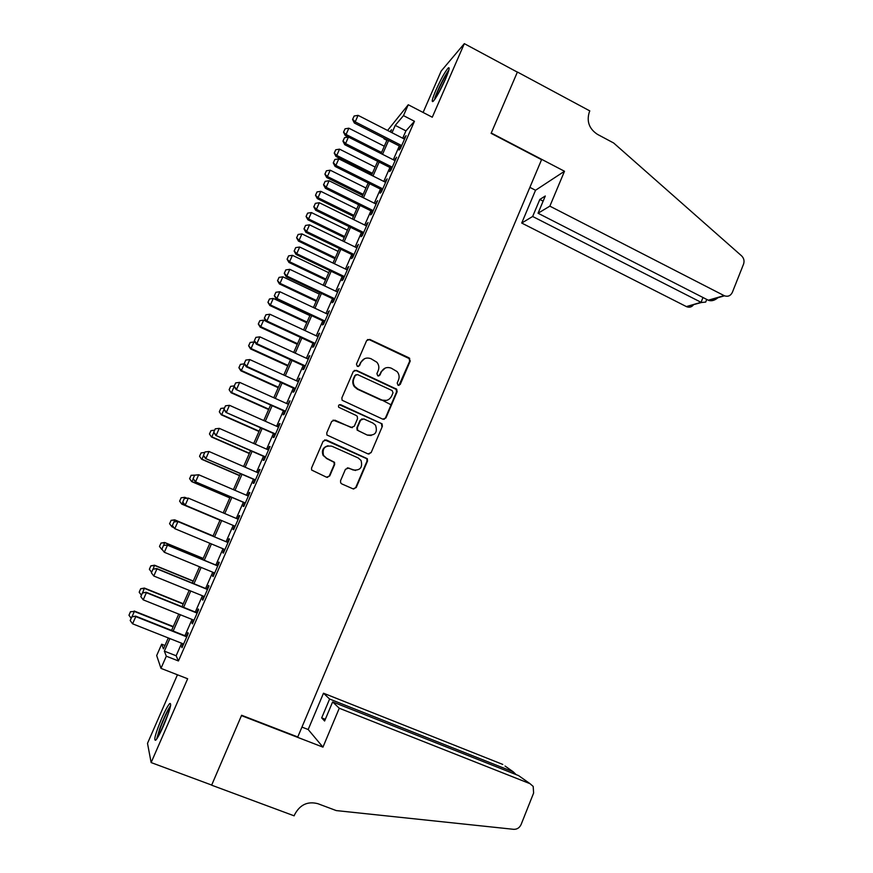 <?xml version="1.0" encoding="UTF-8"?>
<svg xmlns="http://www.w3.org/2000/svg" width="873" height="873" viewBox="0 0 873 873"><rect width="100%" height="100%" fill="white"/><g stroke="black" fill="none" stroke-linecap="round" stroke-linejoin="round"><path stroke-width="1.31" d="M398.055 385.288L400.238 384.447L410.234 361.051L409.011 357.832L369.792 339.422L366.638 340.601L356.457 364.15L357.33 366.42L359.545 365.58L360.865 362.524C363.157 358.421 366.518 357.155 370.97 358.705L376.918 362.273C378.926 364.827 379.351 367.598 378.216 370.589L376.907 373.633L377.78 375.892L379.973 375.052L381.283 372.007C383.553 367.915 386.892 366.638 391.3 368.188L397.095 371.592C399.179 374.146 399.638 376.95 398.503 380.006L397.204 383.04L398.055 385.288M398.939 385.43L409.655 361.258L409.153 358.574L369.29 339.673L367.478 339.586M358.432 366.529L360.865 362.524M378.762 376.023L381.283 372.007M163.677 725.43C169.995 710.098 172.003 702.798 169.711 703.529C167.834 705.613 165.183 710.524 161.756 718.261C155.47 733.451 153.452 740.773 155.7 740.228C157.566 738.165 160.228 733.233 163.677 725.43M445.426 79.225C449.169 70.364 450.086 66.632 448.176 68.029C444.957 71.837 440.887 79.181 435.965 90.061C432.211 98.911 431.295 102.665 433.204 101.312C436.369 97.601 440.439 90.235 445.426 79.225M340.557 480.685L340.666 482.867L341.812 483.926L353.03 488.847L356.206 487.571L367.533 461.042L367.337 458.718L326.338 439.981L323.119 441.236L311.574 467.95L311.639 470.045L326.535 477.215L329.743 475.938L334.654 464.512L334.534 462.319L326.633 458.281L323.523 455.411C322.05 448.395 324.821 445.328 331.849 446.201L358.159 457.932L361.029 460.431C362.862 467.524 360.2 470.7 353.008 469.958L348.633 468.015L345.446 469.292L340.557 480.685M181.639 643.226L176.139 655.776L178.441 660.959L166.307 656.201L160.97 668.369L156.682 655.547L161.669 644.209L163.469 648.868L168.282 637.934M387.579 130.459L408.258 104.749L432.277 117.222L464.327 43.65L517.362 72.132L491.117 133.34L541.566 159.683L297.769 736.976L241.614 715.26L211.681 785.067L151.138 762.566L187.651 678.758L160.97 668.369M408.258 104.749L403.479 115.618L395.24 125.374L392.01 132.729M178.441 660.959L414.457 121.282L403.479 115.618M382.8 419.182L385.931 417.949L397.106 391.791L396.713 389.216L356.435 370.338L353.259 371.538L341.878 397.87L342.107 400.249L382.8 419.182M382.374 426.297L371.123 452.64L367.969 453.895L326.917 435.016L326.786 432.79L331.696 421.419L334.894 420.175L351.11 427.486L354.285 426.242L357.515 418.756L357.275 416.366L356.26 415.515L338.68 407.244C338.167 405.356 338.855 404.526 340.776 404.734L382.079 423.852L382.374 426.297L371.123 452.64M177.448 674.785L147.504 743.349L151.138 762.566M464.327 43.65L441.181 71.051L423.099 112.453M400.543 146.588L399.026 150.069L400.391 148.574L406.054 135.653L403.937 138.84M391.126 168.107L389.609 171.577L390.94 170.18L396.615 157.205L394.498 160.392M381.665 189.725L380.148 193.195L381.446 191.885L387.143 178.856L385.026 182.042M372.171 211.43L370.643 214.9L371.898 213.699L377.627 200.604L375.51 203.791M362.622 233.233L361.106 236.714L362.317 235.601L368.068 222.451L365.951 225.649M353.041 255.145L351.513 258.615L352.681 257.611L358.465 244.396L356.337 247.594M343.405 277.156L341.889 280.626L343.013 279.72L348.818 266.44L346.69 269.637M333.726 299.253L332.209 302.735L333.3 301.927L339.128 288.592L337 291.789M324.014 321.46L322.486 324.942L323.534 324.232L329.394 310.832L327.266 314.04M314.247 343.776L312.73 347.258L313.723 346.646L319.616 333.191L317.477 336.4M304.437 366.191L302.92 369.661L303.88 369.159L309.795 355.638L307.656 358.847M294.594 388.703L293.066 392.184L293.983 391.781L299.919 378.195L297.78 381.414M284.685 411.314L283.168 414.795L284.041 414.5L290.011 400.86L287.861 404.079M274.744 434.045L273.227 437.526L274.046 437.329L280.047 423.623L279.196 423.874L277.898 426.842M264.759 456.874L263.231 460.355L264.017 460.267L270.041 446.496L269.233 446.638L267.891 449.715M254.72 479.801L253.192 483.282L253.934 483.315L259.99 469.478L259.226 469.51L257.83 472.697M244.636 502.848L243.109 506.329L243.796 506.46L249.885 492.558L249.165 492.492L247.725 495.788M234.51 525.993L232.982 529.475L233.626 529.715L239.737 515.747L239.071 515.572L237.576 518.977M224.306 549.303L222.801 552.729L223.401 553.089L229.544 539.056L228.912 538.761L227.384 542.253M214.049 572.743L212.576 576.093L213.132 576.562L219.298 562.463L218.719 562.07L217.181 565.595M203.736 596.303L202.307 599.576L202.809 600.155L209.007 585.99L208.472 585.477L206.923 589.035M193.38 619.972L191.984 623.158L192.431 623.846L198.662 609.616L198.182 608.994L196.611 612.584M414.457 121.282L405.934 130.874L402.715 138.207M399.321 145.977L393.286 159.77M389.904 167.485L383.804 181.431M380.442 189.103L374.277 203.18M370.938 210.819L364.707 225.038M361.389 232.633L355.104 246.994M351.797 254.545L345.446 269.037M342.161 276.555L335.745 291.2M332.482 298.664L326 313.451M322.759 320.871L316.212 335.81M312.981 343.187L306.379 358.268M303.171 365.601L296.504 380.835M293.317 388.125L286.584 403.501M283.409 410.746L276.61 426.275M273.456 433.466L266.592 449.148M263.46 456.306L256.531 472.14M253.421 479.244L246.426 495.231M243.338 502.291L236.267 518.431M233.2 525.437L226.074 541.707M222.997 548.757L215.86 565.049M212.728 572.208L205.592 588.489M202.416 595.768L195.279 612.049M192.049 619.437L184.923 635.719M182.97 643.75L181.617 646.849L182.021 647.668L188.273 633.361L187.837 632.619L186.255 636.242M164.953 645.507L161.669 644.209M386.903 140.302L383.924 138.774L384.153 138.229M169.875 638.567L164.353 651.138L166.307 656.201M388.594 140.498L382.527 154.325M379.133 162.051L373 176.008M369.628 183.701L363.43 197.8M360.08 205.45L353.827 219.69M350.477 227.296L344.169 241.668M340.841 249.242L334.468 263.766M331.162 271.285L324.723 285.951M321.439 293.426L314.935 308.245M311.672 315.677L305.103 330.638M301.851 338.026L295.216 353.129M291.997 360.473L285.296 375.728M282.088 383.029L275.322 398.437M272.136 405.694L265.305 421.244M262.14 428.457L255.243 444.161M252.101 451.33L245.127 467.186M242.007 474.301L234.979 490.32M231.869 497.381L224.765 513.553M221.687 520.581L214.529 536.873M211.43 543.934L204.26 560.248M201.117 567.417L193.948 583.742M190.751 591.021L183.581 607.335M180.329 614.734L173.17 631.048M390.558 131.987L391.541 129.75L389.925 131.659M171.577 630.415L178.747 614.101M181.999 606.702L189.168 590.377M192.366 583.099L199.535 566.773M202.689 559.604L209.858 543.279M212.968 536.218L220.127 519.915M223.215 512.898L230.319 496.726M233.418 489.655L240.457 473.635M243.589 466.509L250.562 450.654M253.705 443.484L260.612 427.781M263.777 420.568L270.608 405.007M273.795 397.75L280.571 382.341M283.78 375.041L290.48 359.785M293.71 352.43L300.345 337.327M303.597 329.929L310.166 314.967M313.429 307.536L319.944 292.717M323.228 285.242L329.678 270.565M332.984 263.046L339.357 248.521M342.685 240.948L349.004 226.565M352.343 218.959L358.607 204.719M361.968 197.069L368.166 182.97M371.538 175.277L377.671 161.319M381.075 153.583L387.143 139.756M405.934 130.874L395.24 125.374M176.139 655.776L164.353 651.138M404.646 137.203L405.236 137.498M395.262 158.657L395.851 158.962M385.833 180.209L386.423 180.515M376.35 201.87L376.95 202.165M366.835 223.619L367.435 223.914M357.275 245.466L357.875 245.76M347.672 267.411L348.272 267.705M338.015 289.454L338.626 289.749M328.324 311.606L328.935 311.89M318.59 333.857L319.202 334.141M308.813 356.206L309.424 356.49M298.981 378.664L299.603 378.937M289.116 401.22L289.727 401.493M279.196 423.874L279.818 424.158M269.233 446.638L269.855 446.911M259.226 469.51L259.848 469.783M249.165 492.492L249.798 492.765M239.071 515.572L239.693 515.845M222.801 552.729L223.444 552.991M212.576 576.093L213.219 576.355M202.307 599.576L202.951 599.827M191.984 623.158L192.627 623.42M181.617 646.849L182.261 647.111M385.211 368.068L380.759 372.204M364.445 358.748L360.374 362.742M383.967 419.378L385.397 418.058L396.549 391.955L396.156 389.38L355.955 370.545L354.285 370.414M393.014 392.817L392.152 390.569L357.515 374.572L355.3 375.423L353.903 378.642C352.823 381.414 353.129 384.033 354.831 386.521L357.897 389.02L381.632 399.91C386.052 401.427 389.391 400.129 391.65 396.026L393.014 392.817M355.966 374.648L355.3 375.423M386.433 400.423L381.097 400.063L357.406 389.194L354.34 386.684C352.659 384.218 352.343 381.599 353.423 378.827L354.82 375.608M368.886 454.102L370.61 452.683M352.321 427.694L333.115 420.099M381.839 426.384L381.556 423.951L380.606 423.176L339.368 404.745M367.839 435.027C375.226 435.714 377.791 432.441 375.554 425.227L372.946 423.089L363.768 418.92L360.604 420.153L357.384 427.639L357.603 429.996L358.628 430.88L367.337 435.103L371.145 435.551M362.022 418.833L360.604 420.153M367.337 435.103L357.112 430.083L356.904 427.737L360.113 420.262M355.529 470.503L347.334 467.841M328.106 445.743C323.054 447.183 321.384 450.424 323.097 455.444L326.633 458.281M327.299 477.411L329.307 475.938L334.206 464.545L334.097 462.341L326.207 458.314M353.641 489.022L355.715 487.549L367.031 461.064L366.835 458.751L324.734 439.85M384.306 146.228L348.862 128.189L346.068 134.475L381.556 152.469M343.667 131.954L345.064 128.811L343.536 132.139L346.068 134.475L345.282 135.566L348.283 137.083M348.862 128.189L345.064 128.811M343.536 132.139L345.282 135.566M354.143 116.011L352.561 119.459L354.143 116.011L358.083 115.356L404.526 139.134M401.7 145.595L355.202 121.86L354.362 123.028L352.561 119.459M401.133 146.893L354.362 123.028M358.083 115.356L355.202 121.86L352.703 119.263M435.092 98.911L435.747 96.554C437.962 89.657 445.481 74.816 448.406 71.608M446.321 77.13L438.115 93.946M448.853 70.091C445.219 74.631 437.22 90.606 434.787 98.158M157.598 737.62L160.403 727.744C164.146 717.901 167.452 710.993 170.322 707.032M168.838 712.095L160.174 732.916M170.661 705.406C167.343 710.426 163.72 718.13 159.792 728.508L156.66 739.049M549.859 206.148L724.503 295.816C728.017 296.929 730.636 295.783 732.349 292.368L743.556 264.126C744.582 260.951 743.927 258.19 741.57 255.833L613.643 142.986L597.438 134.344C589.166 128.844 586.46 121.423 589.319 112.06L589.799 110.904L517.405 72.023L491.259 133.012L564.493 171.261L549.859 206.148L538.052 213.241L545.298 195.999L539.82 199.448L532.65 216.482L521.716 223.052L686.385 306.587L701.063 302.32L702.983 297.507M532.65 216.482L701.456 302.505L686.385 306.587M529.878 187.357L535.531 190.27L521.716 223.052M564.493 171.261L535.531 190.27M538.052 213.241L708.287 300.214L724.077 295.62M693.751 304.448C691.983 306.98 689.659 307.754 686.778 306.772M539.82 199.448L543.126 201.15M718.501 297.246C715.085 300.312 711.822 301.36 708.701 300.399L708.287 300.214M705.973 301.371L705.69 302.08L701.456 302.505M339.27 708.232L530.009 783.67L518.573 775.584L332.635 701.914L339.27 708.232L322.955 747.135L241.461 715.62L211.637 785.187L294.136 815.829L294.692 814.509C299.985 804.644 307.722 801.043 317.914 803.706L336.236 810.581L513.619 829.317C517.067 829.437 519.566 827.811 521.137 824.45L533.61 793.044L533.196 786.431L530.009 783.67M301.938 727.089L308.18 729.522L322.955 747.135M308.18 729.522L323.49 693.217L329.612 699.033L321.679 717.89L324.603 721.022L332.635 701.914M329.612 699.033L513.346 771.896L505.052 766.036M323.49 693.217L502.761 764.421M321.679 717.89L325.323 719.319M516.139 774.624L513.346 771.896L512.789 773.292M521.159 777.417L518.573 775.584M375.15 167.07L339.553 149.152L336.76 155.449L372.389 173.345M334.359 152.906L335.756 149.763L334.228 153.081L336.76 155.449L335.996 156.474L371.887 174.491M339.553 149.152L335.756 149.763M334.228 153.081L335.996 156.474M365.94 188.011L330.212 170.191L327.408 176.532L363.179 194.319M325.007 173.956L326.415 170.792L324.887 174.12L327.408 176.532L326.666 177.492L362.699 195.399M330.212 170.191L326.415 170.792M324.887 174.12L326.666 177.492M356.708 209.051L320.828 191.34L318.012 197.691L353.925 215.369M315.611 195.094L317.03 191.918L315.502 195.246L318.012 197.691L317.303 198.597L353.478 216.395M320.828 191.34L317.03 191.918M315.502 195.246L317.303 198.597M347.421 230.166L311.41 212.565L308.573 218.959L344.628 236.528M306.183 216.329L307.602 213.143L306.063 216.471L308.573 218.959L307.896 219.789L344.213 237.478M311.41 212.565L307.602 213.143M306.063 216.471L307.896 219.789M344.519 137.694L342.936 141.142L344.519 137.694L348.469 137.05L395.098 160.687M392.261 167.179L345.566 143.587L344.748 144.689L342.936 141.142M391.715 168.402L344.748 144.689M348.469 137.05L345.566 143.587L343.067 140.957M334.85 159.475L333.268 162.924L334.85 159.475L338.8 158.853L385.615 182.337M382.767 188.852L335.887 165.412L335.101 166.437L333.268 162.924M382.265 190.019L335.101 166.437M338.8 158.853L335.887 165.412L333.399 162.749M325.138 181.355L323.545 184.814L325.138 181.355L329.088 180.744L376.099 204.086M373.24 210.633L326.164 187.335L325.411 188.295L323.545 184.814M372.76 211.724L325.411 188.295M329.088 180.744L326.164 187.335L323.676 184.65M315.382 203.344L313.789 206.803L315.382 203.344L319.332 202.743L366.54 225.932M363.67 232.513L316.397 209.356L315.666 210.251L313.789 206.803M363.223 233.528L315.666 210.251M319.332 202.743L316.397 209.356L313.909 206.65M338.102 251.391L301.938 233.899L299.09 240.315L335.297 257.775M296.7 237.663L298.13 234.455L296.602 237.794L299.09 240.315L298.446 241.079L334.905 258.659M301.938 233.899L298.13 234.455M296.602 237.794L298.446 241.079M305.572 225.42L303.99 228.879L305.572 225.42L309.533 224.83L356.937 247.888M354.056 254.49L306.587 231.487L305.888 232.305L303.99 228.879M353.641 255.44L305.888 232.305M309.533 224.83L306.587 231.487L304.099 228.748M328.739 272.703L292.433 255.32L289.574 261.758L325.924 279.109M287.184 259.085L288.614 255.865L287.086 259.205L289.574 261.758L288.952 262.457L325.564 279.927M292.433 255.32L288.614 255.865M287.086 259.205L288.952 262.457M295.729 247.605L294.136 251.075L295.729 247.605L299.69 247.037L347.29 269.932M344.388 276.566L296.733 253.716L296.067 254.458L294.136 251.075M344.006 277.439L296.067 254.458M299.69 247.037L296.733 253.716L294.245 250.944M319.332 294.103L282.885 276.828L280.004 283.31L316.506 300.541M277.625 280.604L279.065 277.374L277.527 280.713L280.004 283.31L279.415 283.932L316.179 301.294M282.885 276.828L279.065 277.374M277.527 280.713L279.415 283.932M285.831 269.899L284.249 273.358L285.831 269.899L289.803 269.331L337.6 292.084M334.686 298.741L286.824 276.043L286.191 276.719L284.249 273.358M334.337 299.548L286.191 276.719M289.803 269.331L286.824 276.043L284.347 273.249M309.893 315.6L273.293 298.446L270.401 304.95L307.045 322.072M268.022 302.222L269.473 298.97L267.935 302.309L270.401 304.95L269.844 305.506L306.75 322.748M273.293 298.446L269.473 298.97M267.935 302.309L269.844 305.506M275.901 292.28L274.308 295.751L275.901 292.28L279.862 291.735L327.866 314.324M324.942 321.024L276.872 298.479L276.272 299.079L274.308 295.751M324.625 321.755L276.272 299.079M279.862 291.735L276.872 298.479L274.406 295.652M266.178 321.329L263.657 320.151L260.754 326.688L297.551 343.7M258.386 323.927L259.827 320.664L258.299 324.014L260.754 326.688L260.219 327.179L297.278 344.3M263.657 320.151L259.827 320.664M258.299 324.014L260.219 327.179M265.916 314.771L264.323 318.252L265.916 314.771L269.877 314.236L318.088 336.683M315.142 343.405L266.876 321.013L266.309 321.537L264.323 318.252M314.858 344.06L266.309 321.537M269.877 314.236L266.876 321.013L264.41 318.154M383.847 400.74L383.105 400.412M381.632 399.91L390.755 404.625M255.363 342.598L253.978 341.965L251.064 348.523L288.003 365.416M248.696 345.741L250.147 342.456L248.609 345.806L251.064 348.523L250.562 348.938L287.774 365.951M253.978 341.965L250.147 342.456M248.609 345.806L250.562 348.938M255.887 337.371L254.283 340.852L255.887 337.371L259.859 336.847L308.267 359.13M305.31 365.885L256.837 343.656L256.302 344.104L254.283 340.852M305.059 366.464L256.302 344.104M259.859 336.847L256.837 343.656L254.37 340.776M244.462 363.965L241.33 370.458L278.422 387.23M238.962 367.642L240.424 364.347L238.886 367.708L241.33 370.458L240.861 370.807L278.214 387.699M244.254 363.866L240.424 364.347M238.886 367.708L240.861 370.807M245.804 360.08L244.211 363.55L245.804 360.08L249.776 359.567L298.391 381.687M295.423 388.474L246.743 366.398L246.241 366.78L244.211 363.55M295.205 388.976L246.241 366.78M249.776 359.567L246.743 366.398L244.287 363.484M234.193 386.532L231.541 392.49L268.797 409.142M229.184 389.642L230.658 386.335L229.119 389.696L231.105 392.763L268.622 409.535M234.291 385.888L230.658 386.335M229.119 389.696L231.105 392.763M235.677 382.887L234.084 386.368L235.677 382.887L239.66 382.385L288.483 404.352M285.493 411.172L236.136 389.554L234.084 386.368M285.307 411.598L236.136 389.554M239.66 382.385L236.616 389.26L234.16 386.313M224.012 409.448L221.72 414.62L259.117 431.153M219.363 411.75L220.847 408.422L219.298 411.783L221.316 414.828L258.975 431.48M224.481 407.986L220.847 408.422M219.298 411.783L221.316 414.828M225.507 405.803L223.914 409.284L225.507 405.803L229.49 405.323L278.52 427.115M275.519 433.968L225.987 412.438L223.914 409.284M275.366 434.317L225.987 412.438M229.49 405.323L226.423 412.22L223.979 409.241M213.798 432.473L211.855 436.849L249.405 453.273M209.509 433.957L210.982 430.618L209.444 433.979L211.473 436.98L249.296 453.513M214.627 430.193L210.982 430.618M209.444 433.979L211.473 436.98M215.293 428.818L213.689 432.31L215.293 428.818L219.276 428.359L268.513 449.988M265.501 456.874L215.795 435.431L213.689 432.31M265.381 457.146L215.795 435.431M219.276 428.359L216.198 435.289L213.754 432.277M203.529 455.597L201.947 459.176L239.649 475.479M199.601 456.252L201.085 452.901L199.535 456.263L201.598 459.242L239.573 475.654M204.729 452.487L201.085 452.901M199.535 456.263L201.598 459.242M205.024 451.952L203.42 455.444L205.024 451.952L209.007 451.494L258.452 472.97M255.429 479.888L205.548 458.532L203.42 455.444M255.342 480.074L205.548 458.532M209.007 451.494L205.919 458.467L203.474 455.433M193.217 478.841L191.984 481.612L229.85 497.785M189.637 478.655L191.143 475.294L189.594 478.655L191.667 481.601L229.806 497.894M191.089 475.294L194.843 475.163M195.487 475.098L191.143 475.294M189.594 478.655L191.667 481.601M194.657 475.185L193.108 478.688L194.657 475.185L198.695 474.748L248.358 496.06M245.313 503.001L195.257 481.732L193.108 478.688M245.269 503.11L195.257 481.732M194.712 475.185L198.695 474.748L195.596 481.754L193.162 478.688M182.85 502.193L181.977 504.147L220.007 520.199L181.704 504.059L179.642 501.167L181.148 497.785L179.598 501.157L181.704 504.059M181.104 497.774L184.694 497.315L184.487 498.505M186.909 498.188L184.989 497.381L181.148 497.785M184.29 498.527L182.784 502.051L184.29 498.527L188.328 498.112L238.209 519.249M184.912 505.052L235.143 526.255L184.912 505.052L182.741 502.03M184.345 498.538L188.328 498.112L185.218 505.151L182.784 502.051M172.439 525.655L171.937 526.79L173.869 527.598M169.602 523.778L171.937 526.79L169.558 523.745L171.108 520.373L169.558 523.745M213.099 535.924L174.698 519.85L174.087 521.945M213.088 535.946L174.949 519.981L171.108 520.373M171.064 520.352L174.698 519.85M173.934 521.999L172.363 525.524L173.934 521.999L177.645 521.443L228.017 542.526M224.939 549.564L174.786 528.656L177.917 521.585L228.006 542.548M172.363 525.524L174.524 528.481L172.319 525.491M177.645 521.443L173.891 521.967M159.508 546.487L161.843 549.532L159.475 546.443L161.025 543.071L159.475 546.443M203.158 558.534L164.866 542.69L161.025 543.071L164.648 542.482L163.633 545.494M203.213 558.425L164.648 542.482M163.469 545.56L161.898 549.106L163.469 545.56L167.223 544.938L217.814 565.857M214.682 573.004L164.31 552.271L167.463 545.178L217.77 565.966M161.898 549.106L164.31 552.271L161.854 549.073M167.223 544.938L163.437 545.527M150.865 565.824L149.37 569.305L150.865 565.824L154.554 565.213L153.124 569.163M193.271 581.036L154.554 565.213M193.195 581.222L154.75 565.508L150.898 565.868M151.586 572.219L149.37 569.305M152.961 569.251L151.378 572.808L152.961 569.251L156.747 568.552L207.556 589.297M204.38 596.565L153.79 576.005L156.954 568.869L207.468 589.482M151.378 572.808L153.79 576.005M156.747 568.552L152.928 569.196M140.695 588.718L139.189 592.221L140.695 588.718L144.416 588.064L142.572 592.942M183.297 603.745L144.416 588.064M183.188 604.007L144.569 588.424L140.728 588.773M141.393 595.168L139.189 592.221M142.397 593.04L140.804 596.619L142.397 593.04L146.228 592.287L197.254 612.846M194.024 620.234L143.216 599.849L146.391 592.68L197.134 613.119M140.804 596.619L143.216 599.849M146.228 592.287L142.364 592.974M130.481 611.711L128.964 615.247L130.481 611.711L134.355 611.449L131.965 616.829M173.269 626.563L134.224 611.002M173.127 626.901L134.355 611.449L130.503 611.787M131.157 618.226L128.964 615.247M131.779 616.949L130.186 620.539L131.779 616.949L135.653 616.12L186.898 636.504M183.614 644.012L132.587 623.802L135.784 616.6L186.746 636.864M130.186 620.539L132.587 623.802M135.653 616.12L131.768 616.873M399.681 384.622L400.238 384.447M408.433 358.061L409.011 357.832M409.655 361.258L410.234 361.051M395.316 388.747L395.873 388.572M396.549 391.955L397.106 391.791M409.153 358.574L409.732 358.345M396.156 389.38L396.713 389.216M724.503 295.816L708.701 300.399M705.69 302.08L706.748 299.428"/></g></svg>

